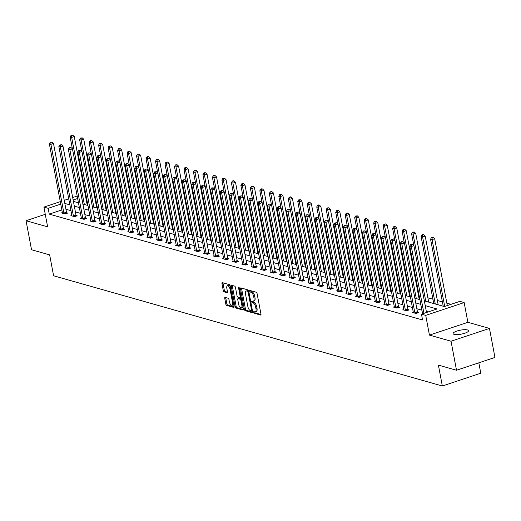 <?xml version="1.0" encoding="UTF-8"?>
<svg xmlns="http://www.w3.org/2000/svg" width="521" height="521" viewBox="0 0 521 521"><rect width="100%" height="100%" fill="white"/><g stroke="black" fill="none" stroke-linecap="round" stroke-linejoin="round"><path stroke-width="0.78" d="M253.668 312.326A0.84 0.378 -108.4 0 0 254.235 313.238L260.578 315.036A1.198 0.534 -108.4 0 0 260.741 315.036A1.198 0.534 -108.4 0 0 260.962 314.065L257.081 293.557A1.198 0.534 -108.4 0 0 256.273 292.248L249.93 290.451A0.84 0.378 -108.4 0 0 249.813 290.451A0.84 0.378 -108.4 0 0 249.663 291.128A0.84 0.378 -108.4 0 0 250.23 292.047L251.05 292.281A3.842 1.713 -108.4 0 1 253.649 296.469L253.974 298.175A3.842 1.713 -108.4 0 1 253.278 301.281A3.842 1.713 -108.4 0 1 252.757 301.281L251.936 301.047A0.84 0.378 -108.4 0 0 251.819 301.047A0.84 0.378 -108.4 0 0 251.669 301.724A0.84 0.378 -108.4 0 0 252.236 302.642L253.056 302.877A3.842 1.713 -108.4 0 1 255.655 307.064L255.974 308.771A3.842 1.713 -108.4 0 1 255.283 311.877A3.842 1.713 -108.4 0 1 254.756 311.877L253.935 311.643A0.84 0.378 -108.4 0 0 253.818 311.643A0.84 0.378 -108.4 0 0 253.668 312.326M254.691 311.858A0.84 0.378 -108.4 0 0 254.71 311.981A0.84 0.378 -108.4 0 0 255.277 312.893L260.995 314.515M250.686 290.666A0.84 0.378 -108.4 0 0 250.705 290.783A0.84 0.378 -108.4 0 0 251.272 291.701L252.092 291.936L251.05 292.281M252.685 301.262A0.84 0.378 -108.4 0 0 252.705 301.379A0.84 0.378 -108.4 0 0 253.271 302.297L254.092 302.532L253.056 302.877M454.175 334.371A7.828 2.038 -10.7 0 0 463.019 333.753A7.828 2.038 -10.7 0 0 468.516 330.705A7.828 2.038 -10.7 0 0 467.474 329.943A7.828 2.038 -10.7 0 0 458.623 330.555A7.828 2.038 -10.7 0 0 453.127 333.609A7.828 2.038 -10.7 0 0 454.175 334.371M225.131 297.387A1.198 0.534 -108.4 0 0 224.968 297.387A1.198 0.534 -108.4 0 0 224.753 298.357L225.84 304.108A1.198 0.534 -108.4 0 0 226.655 305.417L233.695 307.416A1.198 0.534 -108.4 0 0 233.857 307.416A1.198 0.534 -108.4 0 0 234.072 306.446L230.197 285.931A1.198 0.534 -108.4 0 0 229.39 284.629L222.343 282.629A1.198 0.534 -108.4 0 0 222.18 282.629A1.198 0.534 -108.4 0 0 221.966 283.6L223.275 290.549A1.198 0.534 -108.4 0 0 224.089 291.858L227.104 292.711A1.198 0.534 -108.4 0 0 227.267 292.711A1.198 0.534 -108.4 0 0 227.482 291.74L226.83 288.295A3.211 1.433 -108.4 0 1 227.416 285.703A3.211 1.433 -108.4 0 1 230.028 289.201L232.574 302.701A3.211 1.433 -108.4 0 1 231.995 305.299A3.211 1.433 -108.4 0 1 229.383 301.796L228.96 299.549A1.198 0.534 -108.4 0 0 228.146 298.24L225.131 297.387M61.849 209.924L49.254 214.118L48.16 208.315L43.907 207.111L60.286 201.653M456.513 370.249L451.03 341.229L489.466 328.425L494.95 357.452L456.513 370.249L438.395 365.11L442.342 386.009L53.598 275.778L49.651 254.88L31.534 249.741L26.05 220.722L47.632 226.843L43.907 207.111M489.466 328.425L467.884 322.31L429.447 335.107L451.03 341.229M429.447 335.107L425.716 315.374L421.463 314.17L437.041 308.979L425.234 305.632M49.254 214.118L422.557 319.972L421.463 314.17M244.401 309.37A1.198 0.534 -108.4 0 0 245.209 310.679L252.255 312.678A1.198 0.534 -108.4 0 0 252.418 312.678A1.198 0.534 -108.4 0 0 252.633 311.708L248.758 291.2A1.198 0.534 -108.4 0 0 247.944 289.891L240.904 287.892A1.198 0.534 -108.4 0 0 240.741 287.892A1.198 0.534 -108.4 0 0 240.526 288.862L244.401 309.37L245.437 309.025A1.198 0.534 -108.4 0 0 246.251 310.334L252.672 312.157M242.975 310.047L235.928 308.048A1.198 0.534 -108.4 0 1 235.121 306.739L231.246 286.231A1.198 0.534 -108.4 0 1 231.461 285.261A1.198 0.534 -108.4 0 1 231.624 285.261L234.639 286.114A1.198 0.534 -108.4 0 1 235.453 287.423L237.022 295.739A1.198 0.534 -108.4 0 0 237.837 297.048L239.836 297.615A1.198 0.534 -108.4 0 0 239.999 297.615A1.198 0.534 -108.4 0 0 240.214 296.644L238.579 287.989A0.84 0.378 -108.4 0 1 238.729 287.305A0.84 0.378 -108.4 0 1 239.413 288.224L243.353 309.077A1.198 0.534 -108.4 0 1 243.138 310.047A1.198 0.534 -108.4 0 1 242.975 310.047L243.268 309.949M45.268 214.32L26.05 220.722M442.342 386.009L480.779 373.205L478.819 362.824M428.132 311.942L426.328 311.434M421.893 310.177L416.846 308.745M412.411 307.488L407.363 306.055M402.922 304.798L397.875 303.365M393.44 302.108L388.392 300.676M383.957 299.419L378.91 297.986M374.469 296.729L369.422 295.296M364.987 294.039L359.939 292.607M355.504 291.35L350.457 289.917M346.016 288.66L340.968 287.227M336.533 285.97L331.486 284.538M327.051 283.281L321.998 281.848M317.563 280.591L312.515 279.158M308.08 277.901L303.033 276.469M298.592 275.212L293.544 273.779M289.109 272.522L284.062 271.089M279.627 269.832L274.58 268.4M270.139 267.143L265.091 265.71M260.656 264.453L255.609 263.027M251.174 261.763L246.127 260.337M241.685 259.074L236.638 257.648M232.203 256.384L227.156 254.958M222.721 253.694L217.674 252.268M213.232 251.005L208.185 249.579M203.75 248.322L198.703 246.889M194.268 245.632L189.221 244.199M184.779 242.942L179.732 241.51M175.297 240.253L170.25 238.82M165.815 237.563L160.761 236.13M156.326 234.873L151.279 233.441M146.844 232.184L141.797 230.751M137.355 229.494L132.308 228.061M127.873 226.804L122.826 225.372M118.391 224.115L113.344 222.682M108.902 221.425L103.855 219.992M99.42 218.735L94.373 217.303M89.938 216.046L84.89 214.613M80.449 213.356L75.402 211.923M70.967 210.666L65.92 209.234M413.283 312.112L412.339 312.431L415.986 313.466L418.578 312.6L417.595 312.32M403.801 309.422L402.85 309.741L406.497 310.776L409.096 309.91L408.112 309.63M394.312 306.739L393.368 307.051L397.015 308.087L399.614 307.221L398.63 306.941M384.83 304.049L383.879 304.362L387.533 305.397L390.125 304.531L389.141 304.251M375.38 301.952L375.387 301.789A1.224 0.547 -108.4 0 0 375.348 301.372L374.397 301.672L378.044 302.708L380.643 301.841L379.659 301.561M365.859 298.67L364.915 298.982L368.562 300.018L371.16 299.152L370.177 298.872M356.416 296.573L356.416 296.41A1.224 0.547 -108.4 0 0 356.377 295.993L355.426 296.293L359.08 297.328L361.672 296.462L360.688 296.182M346.927 293.883L346.934 293.72A1.224 0.547 -108.4 0 0 346.895 293.303L345.944 293.603L349.591 294.639L352.189 293.772L351.206 293.492M337.406 290.601L336.462 290.913L340.109 291.949L342.707 291.083L341.724 290.803M327.956 288.504L327.963 288.341A1.224 0.547 -108.4 0 0 327.924 287.924L326.973 288.224L330.62 289.259L333.219 288.393L332.235 288.113M318.435 285.221L317.491 285.534L321.138 286.57L323.736 285.703L322.753 285.423M308.992 283.124L308.992 282.968A1.224 0.547 -108.4 0 0 308.953 282.545L308.009 282.844L311.656 283.88L314.254 283.014L313.264 282.734M299.503 280.435L299.51 280.278A1.224 0.547 -108.4 0 0 299.471 279.855L298.52 280.155L302.167 281.19L304.765 280.324L303.782 280.044M289.982 277.152L289.038 277.465L292.685 278.501L295.283 277.634L294.3 277.354M280.539 275.055L280.539 274.899A1.224 0.547 -108.4 0 0 280.5 274.476L279.556 274.775L283.203 275.811L285.801 274.945L284.811 274.671M271.018 271.773L270.067 272.086L273.714 273.121L276.312 272.255L275.329 271.982M261.568 269.676L261.575 269.52A1.224 0.547 -108.4 0 0 261.535 269.096L260.585 269.396L264.232 270.432L266.83 269.565L265.847 269.292M252.086 266.986L252.086 266.83A1.224 0.547 -108.4 0 0 252.047 266.407L251.102 266.706L254.749 267.742L257.341 266.876L256.358 266.602M242.565 263.704L241.614 264.023L245.261 265.052L247.859 264.193L246.876 263.913M233.115 261.607L233.121 261.451A1.224 0.547 -108.4 0 0 233.082 261.028L232.132 261.334L235.779 262.363L238.377 261.503L237.394 261.223M223.594 258.325L222.643 258.644L226.296 259.673L228.888 258.813L227.905 258.533M214.144 256.228L214.151 256.072A1.224 0.547 -108.4 0 0 214.111 255.648L213.161 255.954L216.808 256.983L219.406 256.124L218.423 255.844M204.662 253.538L204.662 253.382A1.224 0.547 -108.4 0 0 204.629 252.959L203.678 253.265L207.325 254.294L209.924 253.434L208.941 253.154M195.141 250.256L194.19 250.575L197.843 251.61L200.435 250.744L199.452 250.464M185.691 248.165L185.697 248.003A1.224 0.547 -108.4 0 0 185.658 247.579L184.708 247.885L188.355 248.921L190.953 248.055L189.97 247.775M176.17 244.877L175.225 245.196L178.872 246.231L181.471 245.365L180.487 245.085M166.72 242.786L166.727 242.623A1.224 0.547 -108.4 0 0 166.687 242.2L165.737 242.506L169.384 243.541L171.982 242.675L170.999 242.395M157.238 240.096L157.244 239.934A1.224 0.547 -108.4 0 0 157.205 239.51L156.254 239.816L159.901 240.852L162.5 239.986L161.517 239.706M147.717 236.808L146.772 237.127L150.419 238.162L153.018 237.296L152.028 237.016M138.267 234.717L138.273 234.554A1.224 0.547 -108.4 0 0 138.234 234.137L137.284 234.437L140.93 235.472L143.529 234.606L142.546 234.326M128.746 231.428L127.801 231.747L131.448 232.783L134.047 231.917L133.063 231.637M119.302 229.338L119.302 229.175A1.224 0.547 -108.4 0 0 119.263 228.758L118.319 229.058L121.966 230.093L124.565 229.227L123.575 228.947M109.781 226.055L108.83 226.368L112.477 227.403L115.076 226.537L114.092 226.257M100.332 223.958L100.338 223.796A1.224 0.547 -108.4 0 0 100.299 223.379L99.348 223.678L102.995 224.714L105.594 223.848L104.61 223.568M90.849 221.269L90.849 221.106A1.224 0.547 -108.4 0 0 90.81 220.689L89.866 220.989L93.513 222.024L96.105 221.158L95.122 220.878M81.328 217.986L80.377 218.299L84.024 219.334L86.623 218.468L85.639 218.188M71.878 215.889L71.885 215.727A1.224 0.547 -108.4 0 0 71.846 215.31L70.895 215.609L74.542 216.645L77.141 215.779L76.157 215.499M62.357 212.607L61.406 212.92L65.06 213.955L67.652 213.089L66.668 212.809M450.991 304.336L446.849 303.163M442.414 301.9L437.366 300.474M432.931 299.21L427.884 297.784M419.079 295.283L418.396 295.094M409.597 292.594L408.913 292.405M400.108 289.904L399.431 289.715M390.626 287.214L389.942 287.025M381.144 284.525L380.46 284.336M371.655 281.835L370.978 281.646M362.173 279.145L361.489 278.956M352.691 276.462L352.007 276.267M343.202 273.772L342.525 273.577M333.72 271.083L333.036 270.887M324.231 268.393L323.554 268.198M314.749 265.703L314.065 265.508M305.267 263.014L304.583 262.818M295.778 260.324L295.101 260.129M286.296 257.635L285.612 257.439M276.814 254.945L276.13 254.749M267.325 252.255L266.648 252.06M257.843 249.566L257.159 249.37M248.361 246.876L247.677 246.68M238.872 244.186L238.195 243.991M229.39 241.497L228.706 241.301M219.908 238.807L219.224 238.611M210.419 236.117L209.742 235.922M200.937 233.428L200.253 233.232M191.454 230.738L190.771 230.542M181.966 228.048L181.288 227.853M172.484 225.359L171.8 225.163M163.001 222.669L162.318 222.48M153.513 219.979L152.835 219.79M144.03 217.29L143.347 217.101M134.542 214.6L133.864 214.411M125.06 211.91L124.376 211.721M115.577 209.221L114.894 209.032M106.089 206.531L105.411 206.342M96.606 203.841L95.923 203.652M87.183 201.49L86.577 201.692M85.346 195.16L86.024 195.349M424.335 300.891L444.315 306.556L459.9 301.366L464.152 302.571L425.716 315.374M467.884 322.31L464.152 302.571M64.239 200.338L68.733 198.84M72.679 197.524L77.18 196.026M60.755 204.121L48.16 208.315M420.799 304.368L415.751 302.942M411.31 301.685L406.263 300.252M401.828 298.995L396.781 297.563M392.346 296.306L387.298 294.873M382.857 293.616L377.81 292.183M373.375 290.926L368.327 289.494M363.892 288.237L358.839 286.804M354.404 285.547L349.357 284.114M344.922 282.857L339.874 281.425M335.433 280.168L330.386 278.735M325.951 277.478L320.903 276.045M316.468 274.788L311.421 273.356M306.98 272.099L301.933 270.666M297.498 269.409L292.45 267.976M288.015 266.719L282.968 265.287M278.527 264.03L273.479 262.597M269.044 261.34L263.997 259.907M259.562 258.65L254.515 257.218M250.073 255.961L245.026 254.528M240.591 253.271L235.544 251.838M231.109 250.581L226.062 249.149M221.62 247.892L216.573 246.459M212.138 245.202L207.091 243.769M202.656 242.512L197.602 241.08M193.167 239.823L188.12 238.397M183.685 237.133L178.638 235.707M174.196 234.443L169.149 233.017M164.714 231.754L159.667 230.328M155.232 229.064L150.185 227.638M145.743 226.375L140.696 224.948M136.261 223.691L131.214 222.259M126.779 221.002L121.732 219.569M117.29 218.312L112.243 216.879M107.808 215.622L102.761 214.19M98.326 212.933L93.279 211.5M88.837 210.243L83.79 208.81M79.355 207.553L74.308 206.121M69.873 204.864L64.825 203.431M73.409 201.38L78.456 202.812M82.898 204.069L87.945 205.502M92.38 206.759L97.427 208.192M101.862 209.449L106.916 210.881M111.351 212.138L116.398 213.571M120.833 214.828L125.88 216.261M130.322 217.518L135.369 218.95M139.804 220.207L144.851 221.64M149.286 222.897L154.333 224.33M158.775 225.586L163.822 227.019M168.257 228.276L173.304 229.709M177.739 230.966L182.786 232.399M187.228 233.655L192.275 235.088M196.71 236.345L201.757 237.778M206.192 239.035L211.239 240.468M215.681 241.724L220.728 243.157M225.163 244.414L230.21 245.847M234.645 247.104L239.693 248.537M244.134 249.793L249.181 251.226M253.616 252.483L258.663 253.916M263.098 255.173L268.152 256.606M272.587 257.862L277.634 259.289M282.069 260.552L287.117 261.978M291.558 263.242L296.605 264.668M301.04 265.931L306.087 267.358M310.523 268.621L315.57 270.047M320.011 271.311L325.058 272.737M329.493 274L334.541 275.427M338.976 276.684L344.023 278.116M348.464 279.373L353.512 280.806M357.947 282.063L362.994 283.496M367.429 284.753L372.476 286.185M376.917 287.442L381.965 288.875M386.4 290.132L391.447 291.565M395.882 292.822L400.929 294.254M405.371 295.511L410.418 296.944M414.853 298.201L419.9 299.634M86.089 195.681L85.483 195.883M77.642 198.494L73.148 199.992M255.283 311.877L256.319 311.532A3.842 1.713 -108.4 0 0 257.016 308.425L255.974 308.771M254.092 302.532A3.842 1.713 -108.4 0 1 256.69 306.719L257.016 308.425M253.278 301.281L254.32 300.936A3.842 1.713 -108.4 0 0 255.016 297.83L253.974 298.175M252.092 291.936A3.842 1.713 -108.4 0 1 254.691 296.123L255.016 297.83M241.529 288.067A1.198 0.534 -108.4 0 0 241.562 288.517L245.437 309.025M251.298 310.894A0.84 0.378 -108.4 0 0 251.409 310.894A0.84 0.378 -108.4 0 0 251.565 310.216L248.159 292.216A0.84 0.378 -108.4 0 0 247.592 291.298L246.726 291.05A3.842 1.713 -108.4 0 0 246.199 291.05A3.842 1.713 -108.4 0 0 245.508 294.157L247.833 306.465A3.842 1.713 -108.4 0 0 250.432 310.653L251.298 310.894M251.5 310.829L252.333 310.549A0.84 0.378 -108.4 0 0 252.418 310.555L251.409 310.894M248.712 290.985A0.84 0.378 -108.4 0 0 248.628 290.952L247.592 291.298M246.199 291.05L247.241 290.705A3.842 1.713 -108.4 0 1 247.768 290.705L248.628 290.952M243.392 309.526L236.97 307.703L235.928 308.048M232.249 285.436A1.198 0.534 -108.4 0 0 232.281 285.886L236.156 306.394A1.198 0.534 -108.4 0 0 236.97 307.703M238.651 304.375A3.211 1.433 -108.4 0 0 241.262 307.872A3.211 1.433 -108.4 0 0 241.848 305.28L240.949 300.519A1.198 0.534 -108.4 0 0 240.135 299.21L238.136 298.644A1.198 0.534 -108.4 0 0 237.973 298.644A1.198 0.534 -108.4 0 0 237.752 299.614L238.651 304.375M241.262 307.872L242.304 307.527A3.211 1.433 -108.4 0 0 242.903 306.7M241.464 299.061A1.198 0.534 -108.4 0 0 241.171 298.865L240.135 299.21M238.879 298.396A1.198 0.534 -108.4 0 1 239.009 298.299A1.198 0.534 -108.4 0 1 239.178 298.299L241.171 298.865M231.995 305.299L233.037 304.954A3.211 1.433 -108.4 0 0 233.636 304.121M230.38 286.902A3.211 1.433 -108.4 0 0 228.452 285.352L227.416 285.703M222.968 282.805A1.198 0.534 -108.4 0 0 223.001 283.255L224.317 290.204A1.198 0.534 -108.4 0 0 225.131 291.513L227.521 292.19M225.756 297.563A1.198 0.534 -108.4 0 0 225.788 298.012L226.876 303.763A1.198 0.534 -108.4 0 0 227.69 305.072L234.111 306.895M447.305 305.56L434.677 238.742L432.085 239.608L430.561 239.178L443.234 306.25M444.706 306.426L432.085 239.608L432.117 237.706L433.159 237.361L432.554 237.192L431.512 237.537L432.117 237.706M430.561 239.178L431.512 237.537M433.159 237.361L434.677 238.742M426.53 312.483L413.902 245.665L411.303 246.524L423.931 313.342M411.343 244.629L412.385 244.284L410.737 244.453L411.343 244.629L411.303 246.524L409.786 246.094L422.577 313.798M413.902 245.665L412.385 244.284M410.737 244.453L409.786 246.094M438.187 304.818A1.224 0.547 71.6 0 1 438.181 304.772L425.195 236.052L422.596 236.918L421.079 236.488L433.752 303.561M435.269 303.99L422.596 236.918L422.635 235.017L423.677 234.671L423.065 234.502L422.03 234.847L422.635 235.017M421.079 236.488L422.03 234.847M423.677 234.671L425.195 236.052M428.705 302.128A1.224 0.547 71.6 0 1 428.698 302.082L415.712 233.362L413.114 234.229L411.597 233.799L413.824 245.586M425.787 301.301L413.114 234.229L413.153 232.327L414.188 231.982L412.541 232.158L413.153 232.327M411.597 233.799L412.541 232.158M414.188 231.982L415.712 233.362M414.807 312.561L417.406 311.695L404.42 242.975L401.821 243.835L414.807 312.561A1.224 0.547 -108.4 0 0 414.931 313.004L415.003 313.186M401.86 241.939L402.896 241.594L401.248 241.764L401.86 241.939L401.821 243.835L400.297 243.405L413.283 312.131A1.224 0.547 -108.4 0 1 413.322 312.548L413.322 312.711M417.406 311.695A1.224 0.547 -108.4 0 0 417.529 312.138L417.803 312.861M404.42 242.975L402.896 241.594M401.248 241.764L400.297 243.405M405.318 309.871L407.917 309.005L394.931 240.285L392.339 241.145L405.318 309.871A1.224 0.547 -108.4 0 0 405.449 310.314L405.514 310.496M392.372 239.25L393.414 238.905L391.766 239.08L392.372 239.25L392.339 241.145L390.815 240.715L403.801 309.441A1.224 0.547 -108.4 0 1 403.84 309.858L403.834 310.021M407.917 309.005A1.224 0.547 -108.4 0 0 408.047 309.448L408.314 310.171M394.931 240.285L393.414 238.905M391.766 239.08L390.815 240.715M419.223 299.438A1.224 0.547 71.6 0 1 419.21 299.393L406.224 230.673L403.632 231.539L402.108 231.109L404.335 242.897M416.305 298.611L403.632 231.539L403.664 229.637L404.706 229.292L403.059 229.468L403.664 229.637M402.108 231.109L403.059 229.468M404.706 229.292L406.224 230.673M409.734 296.749A1.224 0.547 71.6 0 1 409.727 296.703L396.742 227.983L394.143 228.849L392.626 228.419L394.853 240.207M406.816 295.921L394.143 228.849L394.182 226.954L395.224 226.602L393.576 226.778L394.182 226.954M392.626 228.419L393.576 226.778M395.224 226.602L396.742 227.983M400.252 294.059A1.224 0.547 71.6 0 1 400.245 294.013L387.259 225.293L384.661 226.16L383.137 225.73L385.371 237.517M397.334 293.232L384.661 226.16L384.7 224.264L385.735 223.913L384.088 224.089L384.7 224.264M383.137 225.73L384.088 224.089M385.735 223.913L387.259 225.293M395.836 307.182L398.435 306.315L385.449 237.596L382.85 238.455L395.836 307.182A1.224 0.547 -108.4 0 0 395.96 307.624L396.032 307.807M382.889 236.56L383.931 236.215L382.284 236.391L382.889 236.56L382.85 238.455L381.333 238.025L394.319 306.752A1.224 0.547 -108.4 0 1 394.351 307.169L394.351 307.331M398.435 306.315A1.224 0.547 -108.4 0 0 398.558 306.758L398.832 307.481M385.449 237.596L383.931 236.215M382.284 236.391L381.333 238.025M386.354 304.492L388.953 303.626L375.967 234.906L373.368 235.766L386.354 304.492A1.224 0.547 -108.4 0 0 386.478 304.935L386.543 305.117M373.407 233.87L374.443 233.525L372.795 233.701L373.407 233.87L373.368 235.766L371.844 235.336L384.83 304.062A1.224 0.547 -108.4 0 1 384.869 304.479L384.869 304.642M388.953 303.626A1.224 0.547 -108.4 0 0 389.076 304.069L389.343 304.792M375.967 234.906L374.443 233.525M372.795 233.701L371.844 235.336M376.865 301.802L379.464 300.936L366.478 232.216L363.879 233.082L376.865 301.802A1.224 0.547 -108.4 0 0 376.996 302.245L377.061 302.427M363.918 231.181L364.96 230.836L363.313 231.011L363.918 231.181L363.879 233.082L362.362 232.646L375.348 301.372M379.464 300.936A1.224 0.547 -108.4 0 0 379.588 301.379L379.861 302.102M366.478 232.216L364.96 230.836M363.313 231.011L362.362 232.646M390.77 291.369A1.224 0.547 71.6 0 1 390.757 291.33L377.771 222.604L375.172 223.47L373.655 223.04L375.882 234.828M387.852 290.542L375.172 223.47L375.211 221.575L376.253 221.223L374.606 221.399L375.211 221.575M373.655 223.04L374.606 221.399M376.253 221.223L377.771 222.604M367.383 299.113L369.982 298.246L356.996 229.527L354.397 230.393L367.383 299.113A1.224 0.547 -108.4 0 0 367.507 299.555L367.579 299.738M354.436 228.491L355.472 228.146L353.831 228.322L354.436 228.491L354.397 230.393L352.88 229.956L365.866 298.683A1.224 0.547 -108.4 0 1 365.898 299.1L365.898 299.262M369.982 298.246A1.224 0.547 -108.4 0 0 370.105 298.696L370.379 299.412M356.996 229.527L355.472 228.146M353.831 228.322L352.88 229.956M381.281 288.68A1.224 0.547 71.6 0 1 381.274 288.641L368.288 219.914L365.69 220.78L364.172 220.35L366.4 232.138M378.363 287.853L365.69 220.78L365.729 218.885L366.764 218.533L365.123 218.709L365.729 218.885M364.172 220.35L365.123 218.709M366.764 218.533L368.288 219.914M357.901 296.423L360.493 295.557L347.514 226.837L344.915 227.703L357.901 296.423A1.224 0.547 -108.4 0 0 358.025 296.866L358.09 297.048M344.954 225.801L345.99 225.456L344.342 225.632L344.954 225.801L344.915 227.703L343.391 227.267L356.377 295.993M360.493 295.557A1.224 0.547 -108.4 0 0 360.623 296.006L360.89 296.723M347.514 226.837L345.99 225.456M344.342 225.632L343.391 227.267M371.799 285.99A1.224 0.547 71.6 0 1 371.786 285.951L358.806 217.224L356.208 218.091L354.684 217.661L356.918 229.448M368.881 285.163L356.208 218.091L356.247 216.195L357.282 215.85L355.635 216.02L356.247 216.195M354.684 217.661L355.635 216.02M357.282 215.85L358.806 217.224M348.412 293.733L351.011 292.867L338.025 224.147L335.426 225.013L348.412 293.733A1.224 0.547 -108.4 0 0 348.542 294.176L348.608 294.358M335.465 223.112L336.507 222.767L334.86 222.942L335.465 223.112L335.426 225.013L333.909 224.577L346.895 293.303M351.011 292.867A1.224 0.547 -108.4 0 0 351.134 293.316L351.408 294.033M338.025 224.147L336.507 222.767M334.86 222.942L333.909 224.577M362.31 283.307A1.224 0.547 71.6 0 1 362.303 283.261L349.317 214.535L346.719 215.401L345.202 214.971L347.429 226.765M359.399 282.48L346.719 215.401L346.758 213.506L347.8 213.161L347.188 212.985L346.152 213.33L346.758 213.506M345.202 214.971L346.152 213.33M347.8 213.161L349.317 214.535M338.93 291.044L341.529 290.177L328.543 221.458L325.944 222.324L338.93 291.044A1.224 0.547 -108.4 0 0 339.054 291.486L339.125 291.669M325.983 220.422L327.019 220.077L325.378 220.253L325.983 220.422L325.944 222.324L324.427 221.887L337.413 290.614A1.224 0.547 -108.4 0 1 337.445 291.031L337.445 291.193M341.529 290.177A1.224 0.547 -108.4 0 0 341.652 290.627L341.926 291.343M328.543 221.458L327.019 220.077M325.378 220.253L324.427 221.887M352.828 280.617A1.224 0.547 71.6 0 1 352.821 280.572L339.835 211.845L337.237 212.711L335.719 212.281L337.947 224.076M349.91 279.79L337.237 212.711L337.276 210.816L338.311 210.471L337.706 210.295L336.67 210.64L337.276 210.816M335.719 212.281L336.67 210.64M338.311 210.471L339.835 211.845M329.448 288.354L332.04 287.488L319.06 218.768L316.462 219.634L329.448 288.354A1.224 0.547 -108.4 0 0 329.572 288.797L329.637 288.979M316.501 217.732L317.536 217.387L315.889 217.563L316.501 217.732L316.462 219.634L314.938 219.198L327.924 287.924M332.04 287.488A1.224 0.547 -108.4 0 0 332.17 287.937L332.437 288.654M319.06 218.768L317.536 217.387M315.889 217.563L314.938 219.198M343.346 277.927A1.224 0.547 71.6 0 1 343.332 277.882L330.353 209.155L327.755 210.022L326.231 209.592L328.458 221.386M340.428 277.1L327.755 210.022L327.794 208.126L328.829 207.781L327.181 207.951L327.794 208.126M326.231 209.592L327.181 207.951M328.829 207.781L330.353 209.155M319.959 285.664L322.558 284.798L309.572 216.078L306.973 216.944L319.959 285.664A1.224 0.547 -108.4 0 0 320.089 286.114L320.154 286.29M307.012 215.043L308.054 214.698L306.407 214.873L307.012 215.043L306.973 216.944L305.456 216.515L318.442 285.234A1.224 0.547 -108.4 0 1 318.481 285.651L318.474 285.814M322.558 284.798A1.224 0.547 -108.4 0 0 322.681 285.248L322.955 285.964M309.572 216.078L308.054 214.698M306.407 214.873L305.456 216.515M333.857 275.238A1.224 0.547 71.6 0 1 333.85 275.192L320.864 206.466L318.266 207.332L316.748 206.902L318.976 218.696M330.939 274.411L318.266 207.332L318.305 205.437L319.347 205.092L318.735 204.916L317.699 205.261L318.305 205.437M316.748 206.902L317.699 205.261M319.347 205.092L320.864 206.466M310.477 282.975L313.075 282.108L300.089 213.389L297.491 214.255L310.477 282.975A1.224 0.547 -108.4 0 0 310.601 283.424L310.672 283.6M297.53 212.353L298.566 212.008L296.918 212.184L297.53 212.353L297.491 214.255L295.974 213.825L308.953 282.545M313.075 282.108A1.224 0.547 -108.4 0 0 313.199 282.558L313.473 283.274M300.089 213.389L298.566 212.008M296.918 212.184L295.974 213.825M324.375 272.548A1.224 0.547 71.6 0 1 324.368 272.503L311.382 203.776L308.784 204.642L307.266 204.212L309.494 216.007M321.457 271.721L308.784 204.642L308.823 202.747L309.858 202.402L309.253 202.226L308.217 202.571L308.823 202.747M307.266 204.212L308.217 202.571M309.858 202.402L311.382 203.776M300.995 280.285L303.587 279.419L290.601 210.699L288.009 211.565L300.995 280.285A1.224 0.547 -108.4 0 0 301.118 280.734L301.184 280.91M288.041 209.663L289.083 209.318L287.436 209.494L288.041 209.663L288.009 211.565L286.485 211.135L299.471 279.855M303.587 279.419A1.224 0.547 -108.4 0 0 303.717 279.868L303.984 280.585M290.601 210.699L289.083 209.318M287.436 209.494L286.485 211.135M314.892 269.858A1.224 0.547 71.6 0 1 314.879 269.813L301.893 201.086L299.301 201.953L297.778 201.523L300.005 213.317M311.975 269.031L299.301 201.953L299.341 200.057L300.376 199.712L298.728 199.882L299.341 200.057M297.778 201.523L298.728 199.882M300.376 199.712L301.893 201.086M291.506 277.595L294.105 276.729L281.119 208.009L278.52 208.875L291.506 277.595A1.224 0.547 -108.4 0 0 291.636 278.045L291.701 278.221M278.559 206.974L279.601 206.629L277.954 206.804L278.559 206.974L278.52 208.875L277.003 208.446L289.989 277.165A1.224 0.547 -108.4 0 1 290.028 277.589L290.021 277.745M294.105 276.729A1.224 0.547 -108.4 0 0 294.228 277.179L294.502 277.895M281.119 208.009L279.601 206.629M277.954 206.804L277.003 208.446M305.404 267.169A1.224 0.547 71.6 0 1 305.397 267.123L292.411 198.397L289.813 199.263L288.295 198.833L290.523 210.627M302.486 266.342L289.813 199.263L289.852 197.368L290.894 197.023L290.282 196.847L289.246 197.192L289.852 197.368M288.295 198.833L289.246 197.192M290.894 197.023L292.411 198.397M282.024 274.906L284.622 274.039L271.636 205.32L269.038 206.186L282.024 274.906A1.224 0.547 -108.4 0 0 282.148 275.355L282.219 275.531M269.077 204.284L270.112 203.939L268.465 204.115L269.077 204.284L269.038 206.186L267.52 205.756L280.5 274.476M284.622 274.039A1.224 0.547 -108.4 0 0 284.746 274.489L285.02 275.205M271.636 205.32L270.112 203.939M268.465 204.115L267.52 205.756M295.921 264.479A1.224 0.547 71.6 0 1 295.915 264.434L282.929 195.714L280.331 196.573L278.813 196.143L281.04 207.938M293.004 263.652L280.331 196.573L280.37 194.678L281.405 194.333L279.757 194.502L280.37 194.678M278.813 196.143L279.757 194.502M281.405 194.333L282.929 195.714M272.535 272.216L275.134 271.35L262.148 202.63L259.556 203.496L272.535 272.216A1.224 0.547 -108.4 0 0 272.665 272.665L272.73 272.841M259.588 201.594L260.63 201.249L258.983 201.425L259.588 201.594L259.556 203.496L258.032 203.066L271.018 271.786A1.224 0.547 -108.4 0 1 271.057 272.209L271.05 272.366M275.134 271.35A1.224 0.547 -108.4 0 0 275.264 271.799L275.531 272.516M262.148 202.63L260.63 201.249M258.983 201.425L258.032 203.066M286.439 261.789A1.224 0.547 71.6 0 1 286.426 261.744L273.44 193.024L270.848 193.884L269.324 193.454L271.552 205.248M283.522 260.962L270.848 193.884L270.881 191.989L271.923 191.643L270.275 191.813L270.881 191.989M269.324 193.454L270.275 191.813M271.923 191.643L273.44 193.024M263.053 269.526L265.651 268.66L252.665 199.94L250.067 200.806L263.053 269.526A1.224 0.547 -108.4 0 0 263.177 269.976L263.248 270.152M250.106 198.905L251.148 198.56L249.5 198.735L250.106 198.905L250.067 200.806L248.55 200.377L261.535 269.096M265.651 268.66A1.224 0.547 -108.4 0 0 265.775 269.11L266.049 269.826M252.665 199.94L251.148 198.56M249.5 198.735L248.55 200.377M276.951 259.1A1.224 0.547 71.6 0 1 276.944 259.054L263.958 190.334L261.36 191.194L259.842 190.764L262.07 202.558M274.033 258.273L261.36 191.194L261.399 189.299L262.441 188.954L261.829 188.778L260.793 189.13L261.399 189.299M259.842 190.764L260.793 189.13M262.441 188.954L263.958 190.334M253.571 266.837L256.169 265.97L243.183 197.251L240.585 198.117L253.571 266.837A1.224 0.547 -108.4 0 0 253.694 267.286L253.766 267.462M240.624 196.222L241.659 195.87L240.012 196.046L240.624 196.222L240.585 198.117L239.061 197.687L252.047 266.407M256.169 265.97A1.224 0.547 -108.4 0 0 256.293 266.42L256.566 267.136M243.183 197.251L241.659 195.87M240.012 196.046L239.061 197.687M267.468 256.41A1.224 0.547 71.6 0 1 267.462 256.365L254.476 187.645L251.877 188.504L250.36 188.074L252.587 199.869M264.551 255.583L251.877 188.504L251.917 186.609L252.952 186.264L252.346 186.088L251.304 186.44L251.917 186.609M250.36 188.074L251.304 186.44M252.952 186.264L254.476 187.645M244.082 264.147L246.68 263.287L233.695 194.561L231.103 195.427L244.082 264.147A1.224 0.547 -108.4 0 0 244.212 264.596L244.277 264.772M231.135 193.532L232.177 193.18L230.529 193.356L231.135 193.532L231.103 195.427L229.579 194.997L242.565 263.717A1.224 0.547 -108.4 0 1 242.604 264.14L242.597 264.297M246.68 263.287A1.224 0.547 -108.4 0 0 246.811 263.73L247.078 264.447M233.695 194.561L232.177 193.18M230.529 193.356L229.579 194.997M257.986 253.72A1.224 0.547 71.6 0 1 257.973 253.675L244.987 184.955L242.395 185.815L240.871 185.385L243.099 197.179M255.069 252.893L242.395 185.815L242.428 183.92L243.47 183.574L242.864 183.399L241.822 183.75L242.428 183.92M240.871 185.385L241.822 183.75M243.47 183.574L244.987 184.955M234.6 261.457L237.198 260.598L224.212 191.871L221.614 192.737L234.6 261.457A1.224 0.547 -108.4 0 0 234.724 261.907L234.795 262.089M221.653 190.842L222.695 190.491L221.047 190.666L221.653 190.842L221.614 192.737L220.096 192.308L233.082 261.028M237.198 260.598A1.224 0.547 -108.4 0 0 237.322 261.041L237.596 261.757M224.212 191.871L222.695 190.491M221.047 190.666L220.096 192.308M248.497 251.031A1.224 0.547 71.6 0 1 248.491 250.985L235.505 182.265L232.907 183.131L231.389 182.695L233.616 194.489M245.58 250.204L232.907 183.131L232.946 181.23L233.988 180.885L233.375 180.709L232.34 181.061L232.946 181.23M231.389 182.695L232.34 181.061M233.988 180.885L235.505 182.265M225.118 258.768L227.716 257.908L214.73 189.182L212.132 190.048L225.118 258.768A1.224 0.547 -108.4 0 0 225.241 259.217L225.306 259.399M212.171 188.153L213.206 187.807L211.559 187.977L212.171 188.153L212.132 190.048L210.608 189.618L223.594 258.338A1.224 0.547 -108.4 0 1 223.633 258.761L223.633 258.917M227.716 257.908A1.224 0.547 -108.4 0 0 227.84 258.351L228.113 259.074M214.73 189.182L213.206 187.807M211.559 187.977L210.608 189.618M239.015 248.341A1.224 0.547 71.6 0 1 239.009 248.296L226.023 179.576L223.424 180.442L221.9 180.005L224.134 191.8M236.098 247.514L223.424 180.442L223.463 178.54L224.499 178.195L222.851 178.371L223.463 178.54M221.9 180.005L222.851 178.371M224.499 178.195L226.023 179.576M215.629 256.078L218.227 255.218L205.241 186.492L202.643 187.358L215.629 256.078A1.224 0.547 -108.4 0 0 215.759 256.527L215.824 256.71M202.682 185.463L203.724 185.118L202.076 185.287L202.682 185.463L202.643 187.358L201.126 186.928L214.111 255.648M218.227 255.218A1.224 0.547 -108.4 0 0 218.351 255.661L218.625 256.384M205.241 186.492L203.724 185.118M202.076 185.287L201.126 186.928M229.533 245.651A1.224 0.547 71.6 0 1 229.52 245.606L216.534 176.886L213.942 177.752L212.418 177.316L214.645 189.11M226.615 244.824L213.942 177.752L213.975 175.851L215.017 175.505L214.411 175.336L213.369 175.681L213.975 175.851M212.418 177.316L213.369 175.681M215.017 175.505L216.534 176.886M206.147 253.388L208.745 252.529L195.759 183.802L193.161 184.668L206.147 253.388A1.224 0.547 -108.4 0 0 206.27 253.838L206.342 254.02M193.2 182.773L194.235 182.428L192.594 182.597L193.2 182.773L193.161 184.668L191.643 184.239L204.629 252.959M208.745 252.529A1.224 0.547 -108.4 0 0 208.869 252.972L209.142 253.694M195.759 183.802L194.235 182.428M192.594 182.597L191.643 184.239M220.044 242.962A1.224 0.547 71.6 0 1 220.038 242.916L207.052 174.196L204.453 175.063L202.936 174.626L205.163 186.42M217.127 242.135L204.453 175.063L204.493 173.161L205.535 172.816L204.922 172.646L203.887 172.992L204.493 173.161M202.936 174.626L203.887 172.992M205.535 172.816L207.052 174.196M196.664 250.699L199.256 249.839L186.277 181.113L183.679 181.979L196.664 250.699A1.224 0.547 -108.4 0 0 196.788 251.148L196.853 251.33M183.718 180.084L184.753 179.738L183.105 179.908L183.718 180.084L183.679 181.979L182.155 181.549L195.141 250.269A1.224 0.547 -108.4 0 1 195.18 250.692L195.18 250.855M199.256 249.839A1.224 0.547 -108.4 0 0 199.387 250.282L199.654 251.005M186.277 181.113L184.753 179.738M183.105 179.908L182.155 181.549M210.562 240.272A1.224 0.547 71.6 0 1 210.549 240.227L197.57 171.507L194.971 172.373L193.447 171.937L195.681 183.731M207.645 239.445L194.971 172.373L195.01 170.471L196.046 170.126L194.398 170.302L195.01 170.471M193.447 171.937L194.398 170.302M196.046 170.126L197.57 171.507M187.176 248.016L189.774 247.149L176.788 178.423L174.19 179.289L187.176 248.016A1.224 0.547 -108.4 0 0 187.306 248.458L187.371 248.641M174.229 177.394L175.271 177.049L173.623 177.218L174.229 177.394L174.19 179.289L172.672 178.859L185.658 247.579M189.774 247.149A1.224 0.547 -108.4 0 0 189.898 247.592L190.172 248.315M176.788 178.423L175.271 177.049M173.623 177.218L172.672 178.859M201.08 237.583A1.224 0.547 71.6 0 1 201.067 237.537L188.081 168.817L185.483 169.683L183.965 169.247L186.192 181.041M198.162 236.755L185.483 169.683L185.522 167.782L186.564 167.436L185.951 167.267L184.916 167.612L185.522 167.782M183.965 169.247L184.916 167.612M186.564 167.436L188.081 168.817M177.694 245.326L180.292 244.46L167.306 175.733L164.708 176.599L177.694 245.326A1.224 0.547 -108.4 0 0 177.817 245.769L177.889 245.951M164.747 174.704L165.782 174.359L164.141 174.528L164.747 174.704L164.708 176.599L163.19 176.17L176.176 244.89A1.224 0.547 -108.4 0 1 176.209 245.313L176.209 245.476M180.292 244.46A1.224 0.547 -108.4 0 0 180.416 244.903L180.689 245.625M167.306 175.733L165.782 174.359M164.141 174.528L163.19 176.17M191.591 234.893A1.224 0.547 71.6 0 1 191.585 234.847L178.599 166.127L176 166.994L174.483 166.564L176.71 178.351M188.674 234.066L176 166.994L176.039 165.092L177.075 164.747L175.434 164.923L176.039 165.092M174.483 166.564L175.434 164.923M177.075 164.747L178.599 166.127M168.211 242.636L170.803 241.77L157.824 173.044L155.225 173.91L168.211 242.636A1.224 0.547 -108.4 0 0 168.335 243.079L168.4 243.261M155.265 172.015L156.3 171.67L154.652 171.839L155.265 172.015L155.225 173.91L153.702 173.48L166.687 242.2M170.803 241.77A1.224 0.547 -108.4 0 0 170.934 242.213L171.201 242.936M157.824 173.044L156.3 171.67M154.652 171.839L153.702 173.48M182.109 232.203A1.224 0.547 71.6 0 1 182.096 232.158L169.117 163.438L166.518 164.304L164.994 163.874L167.221 175.662M179.191 231.376L166.518 164.304L166.557 162.402L167.593 162.057L165.945 162.233L166.557 162.402M164.994 163.874L165.945 162.233M167.593 162.057L169.117 163.438M158.723 239.947L161.321 239.08L148.335 170.354L145.737 171.22L158.723 239.947A1.224 0.547 -108.4 0 0 158.853 240.389L158.918 240.572M145.776 169.325L146.818 168.98L145.17 169.149L145.776 169.325L145.737 171.22L144.219 170.79L157.205 239.51M161.321 239.08A1.224 0.547 -108.4 0 0 161.445 239.523L161.718 240.246M148.335 170.354L146.818 168.98M145.17 169.149L144.219 170.79M172.62 229.514A1.224 0.547 71.6 0 1 172.614 229.468L159.628 160.748L157.029 161.614L155.512 161.184L157.739 172.972M169.703 228.686L157.029 161.614L157.068 159.713L158.11 159.367L157.498 159.198L156.463 159.543L157.068 159.713M155.512 161.184L156.463 159.543M158.11 159.367L159.628 160.748M149.24 237.257L151.839 236.391L138.853 167.671L136.255 168.53L149.24 237.257A1.224 0.547 -108.4 0 0 149.364 237.7L149.436 237.882M136.294 166.635L137.329 166.29L135.681 166.459L136.294 166.635L136.255 168.53L134.737 168.101L147.723 236.821A1.224 0.547 -108.4 0 1 147.756 237.244L147.756 237.407M151.839 236.391A1.224 0.547 -108.4 0 0 151.963 236.834L152.236 237.556M138.853 167.671L137.329 166.29M135.681 166.459L134.737 168.101M163.138 226.824A1.224 0.547 71.6 0 1 163.132 226.778L150.146 158.058L147.547 158.925L146.03 158.495L148.257 170.282M160.221 225.997L147.547 158.925L147.586 157.023L148.622 156.678L148.016 156.508L146.981 156.854L147.586 157.023M146.03 158.495L146.981 156.854M148.622 156.678L150.146 158.058M139.758 234.567L142.35 233.701L129.364 164.981L126.772 165.841L139.758 234.567A1.224 0.547 -108.4 0 0 139.882 235.01L139.947 235.192M126.805 163.946L127.847 163.601L126.199 163.77L126.805 163.946L126.772 165.841L125.248 165.411L138.234 234.137M142.35 233.701A1.224 0.547 -108.4 0 0 142.48 234.144L142.747 234.867M129.364 164.981L127.847 163.601M126.199 163.77L125.248 165.411M153.656 224.134A1.224 0.547 71.6 0 1 153.643 224.089L140.657 155.369L138.065 156.235L136.541 155.805L138.768 167.593M150.738 223.307L138.065 156.235L138.104 154.333L139.14 153.988L137.492 154.164L138.104 154.333M136.541 155.805L137.492 154.164M139.14 153.988L140.657 155.369M130.27 231.878L132.868 231.011L119.882 162.291L117.284 163.151L130.27 231.878A1.224 0.547 -108.4 0 0 130.4 232.32L130.465 232.503M117.323 161.256L118.365 160.911L116.717 161.08L117.323 161.256L117.284 163.151L115.766 162.721L128.752 231.448A1.224 0.547 -108.4 0 1 128.791 231.865L128.785 232.027M132.868 231.011A1.224 0.547 -108.4 0 0 132.992 231.454L133.265 232.177M119.882 162.291L118.365 160.911M116.717 161.08L115.766 162.721M144.167 221.445A1.224 0.547 71.6 0 1 144.161 221.399L131.175 152.679L128.576 153.545L127.059 153.115L129.286 164.903M141.25 220.617L128.576 153.545L128.615 151.644L129.657 151.298L129.045 151.129L128.01 151.474L128.615 151.644M127.059 153.115L128.01 151.474M129.657 151.298L131.175 152.679M120.787 229.188L123.386 228.322L110.4 159.602L107.801 160.461L120.787 229.188A1.224 0.547 -108.4 0 0 120.911 229.631L120.983 229.813M107.84 158.566L108.876 158.221L107.228 158.397L107.84 158.566L107.801 160.461L106.284 160.032L119.263 228.758M123.386 228.322A1.224 0.547 -108.4 0 0 123.51 228.765L123.783 229.487M110.4 159.602L108.876 158.221M107.228 158.397L106.284 160.032M134.685 218.755A1.224 0.547 71.6 0 1 134.679 218.709L121.693 149.989L119.094 150.856L117.577 150.426L119.804 162.213M131.767 217.928L119.094 150.856L119.133 148.954L120.169 148.609L118.521 148.785L119.133 148.954M117.577 150.426L118.521 148.785M120.169 148.609L121.693 149.989M111.299 226.498L113.897 225.632L100.911 156.912L98.319 157.772L111.299 226.498A1.224 0.547 -108.4 0 0 111.429 226.941L111.494 227.123M98.352 155.877L99.394 155.532L97.746 155.707L98.352 155.877L98.319 157.772L96.795 157.342L109.781 226.068A1.224 0.547 -108.4 0 1 109.82 226.485L109.814 226.648M113.897 225.632A1.224 0.547 -108.4 0 0 114.027 226.075L114.294 226.798M100.911 156.912L99.394 155.532M97.746 155.707L96.795 157.342M125.203 216.065A1.224 0.547 71.6 0 1 125.19 216.02L112.204 147.3L109.612 148.166L108.088 147.736L110.315 159.524M122.285 215.238L109.612 148.166L109.644 146.271L110.686 145.919L109.039 146.095L109.644 146.271M108.088 147.736L109.039 146.095M110.686 145.919L112.204 147.3M101.816 223.809L104.415 222.942L91.429 154.223L88.831 155.082L101.816 223.809A1.224 0.547 -108.4 0 0 101.94 224.251L102.012 224.434M88.87 153.187L89.912 152.842L88.264 153.018L88.87 153.187L88.831 155.082L87.313 154.652L100.299 223.379M104.415 222.942A1.224 0.547 -108.4 0 0 104.539 223.385L104.812 224.108M91.429 154.223L89.912 152.842M88.264 153.018L87.313 154.652M115.714 213.376A1.224 0.547 71.6 0 1 115.708 213.33L102.722 144.61L100.123 145.476L98.606 145.046L100.833 156.834M112.796 212.548L100.123 145.476L100.162 143.581L101.204 143.229L99.557 143.405L100.162 143.581M98.606 145.046L99.557 143.405M101.204 143.229L102.722 144.61M92.334 221.119L94.933 220.253L81.947 151.533L79.348 152.399L92.334 221.119A1.224 0.547 -108.4 0 0 92.458 221.562L92.53 221.744M79.387 150.497L80.423 150.152L78.775 150.328L79.387 150.497L79.348 152.399L77.831 151.963L90.81 220.689M94.933 220.253A1.224 0.547 -108.4 0 0 95.056 220.696L95.33 221.418M81.947 151.533L80.423 150.152M78.775 150.328L77.831 151.963M106.232 210.686A1.224 0.547 71.6 0 1 106.225 210.647L93.239 141.92L90.641 142.787L89.124 142.357L91.351 154.144M103.314 209.859L90.641 142.787L90.68 140.891L91.716 140.54L90.068 140.716L90.68 140.891M89.124 142.357L90.068 140.716M91.716 140.54L93.239 141.92M82.846 218.429L85.444 217.563L72.458 148.843L69.866 149.709L82.846 218.429A1.224 0.547 -108.4 0 0 82.976 218.872L83.041 219.054M69.899 147.808L70.941 147.463L69.293 147.638L69.899 147.808L69.866 149.709L68.342 149.273L81.328 217.999A1.224 0.547 -108.4 0 1 81.367 218.416L81.361 218.579M85.444 217.563A1.224 0.547 -108.4 0 0 85.574 218.012L85.841 218.729M72.458 148.843L70.941 147.463M69.293 147.638L68.342 149.273M96.75 207.996A1.224 0.547 71.6 0 1 96.737 207.957L83.751 139.231L81.159 140.097L79.635 139.667L81.862 151.455M93.832 207.169L81.159 140.097L81.191 138.202L82.233 137.85L80.586 138.026L81.191 138.202M79.635 139.667L80.586 138.026M82.233 137.85L83.751 139.231M73.363 215.74L75.962 214.873L62.976 146.154L60.377 147.02L73.363 215.74A1.224 0.547 -108.4 0 0 73.487 216.182L73.559 216.365M60.416 145.118L61.458 144.773L59.811 144.949L60.416 145.118L60.377 147.02L58.86 146.583L71.846 215.31M75.962 214.873A1.224 0.547 -108.4 0 0 76.086 215.323L76.359 216.039M62.976 146.154L61.458 144.773M59.811 144.949L58.86 146.583M87.261 205.313A1.224 0.547 71.6 0 1 87.254 205.267L74.269 136.541L71.67 137.407L70.153 136.977L72.38 148.765M84.343 204.479L71.67 137.407L71.709 135.512L72.751 135.167L72.139 134.991L71.103 135.336L71.709 135.512M70.153 136.977L71.103 135.336M72.751 135.167L74.269 136.541M63.881 213.05L66.48 212.184L53.494 143.464L50.895 144.33L63.881 213.05A1.224 0.547 -108.4 0 0 64.005 213.493L64.076 213.675M50.934 142.428L51.97 142.083L50.322 142.259L50.934 142.428L50.895 144.33L49.371 143.894L62.357 212.62A1.224 0.547 -108.4 0 1 62.396 213.037L62.396 213.2M66.48 212.184A1.224 0.547 -108.4 0 0 66.603 212.633L66.877 213.35M53.494 143.464L51.97 142.083M50.322 142.259L49.371 143.894M255.277 312.893L254.235 313.238M251.272 291.701L250.23 292.047M253.271 302.297L252.236 302.642M256.69 306.719L255.655 307.064M254.691 296.123L253.649 296.469M241.562 288.517L240.526 288.862M246.251 310.334L245.209 310.679M252.307 309.969L251.565 310.216M248.901 291.968L248.159 292.216M247.768 290.705L246.726 291.05M236.156 306.394L235.121 306.739M232.281 285.886L231.246 286.231M240.956 296.397L240.214 296.644M239.263 287.761L238.579 287.989M242.591 305.032L241.848 305.28M241.692 300.272L240.949 300.519M239.178 298.299L238.136 298.644M233.323 302.454L232.574 302.701M230.77 288.953L230.028 289.201M225.131 291.513L224.089 291.858M224.317 290.204L223.275 290.549M223.001 283.255L221.966 283.6M227.69 305.072L226.655 305.417M226.876 303.763L225.84 304.108M225.788 298.012L224.753 298.357M414.931 313.004L417.529 312.138M405.449 310.314L408.047 309.448M395.96 307.624L398.558 306.758M386.478 304.935L389.076 304.069M376.996 302.245L379.588 301.379M367.507 299.555L370.105 298.696M358.025 296.866L360.623 296.006M348.542 294.176L351.134 293.316M339.054 291.486L341.652 290.627M329.572 288.797L332.17 287.937M320.089 286.114L322.681 285.248M310.601 283.424L313.199 282.558M301.118 280.734L303.717 279.868M291.636 278.045L294.228 277.179M282.148 275.355L284.746 274.489M272.665 272.665L275.264 271.799M263.177 269.976L265.775 269.11M253.694 267.286L256.293 266.42M244.212 264.596L246.811 263.73M234.724 261.907L237.322 261.041M225.241 259.217L227.84 258.351M215.759 256.527L218.351 255.661M206.27 253.838L208.869 252.972M196.788 251.148L199.387 250.282M187.306 248.458L189.898 247.592M177.817 245.769L180.416 244.903M168.335 243.079L170.934 242.213M158.853 240.389L161.445 239.523M149.364 237.7L151.963 236.834M139.882 235.01L142.48 234.144M130.4 232.32L132.992 231.454M120.911 229.631L123.51 228.765M111.429 226.941L114.027 226.075M101.94 224.251L104.539 223.385M92.458 221.562L95.056 220.696M82.976 218.872L85.574 218.012M73.487 216.182L76.086 215.323M64.005 213.493L66.603 212.633M241.034 297.27L239.999 297.615M239.009 298.299L237.973 298.644"/></g></svg>
